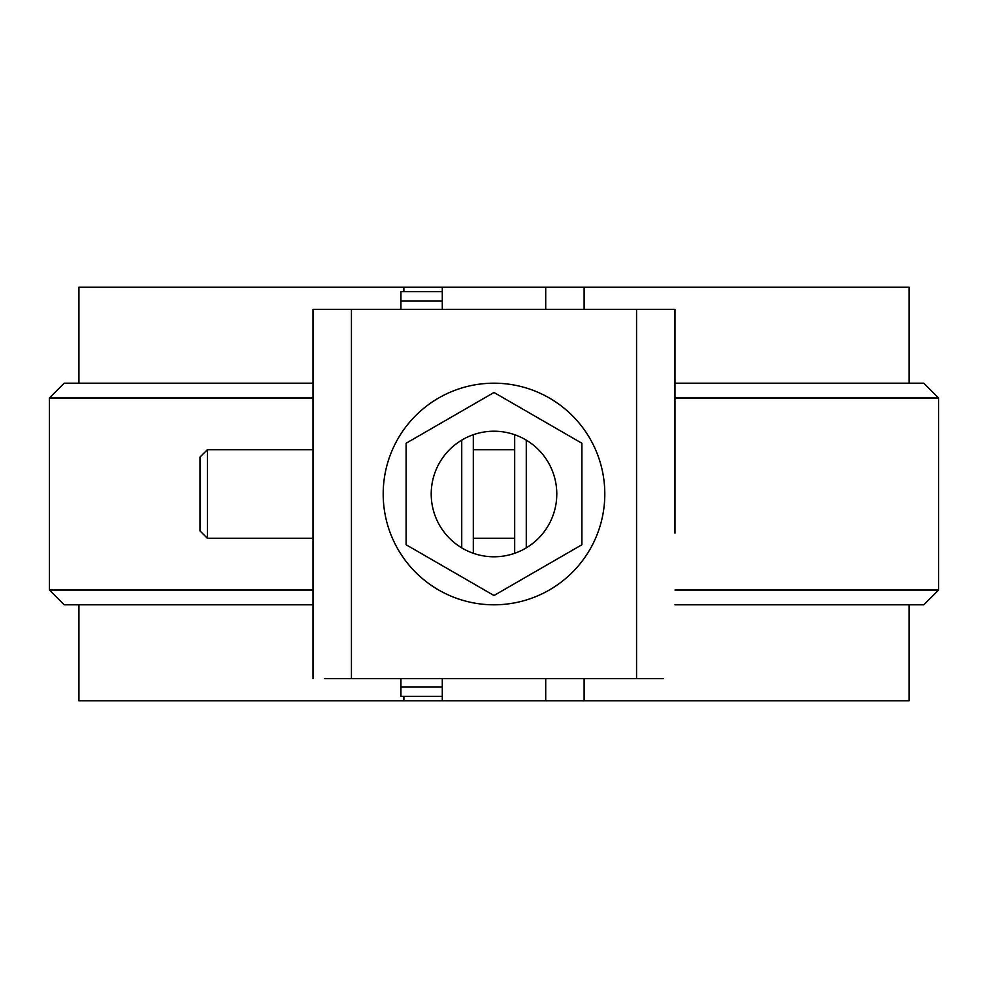 <?xml version="1.0" encoding="UTF-8"?>
<svg xmlns="http://www.w3.org/2000/svg" width="988" height="988" viewBox="0 0 988 988"><rect width="100%" height="100%" fill="white"/><g stroke="black" fill="none" stroke-linecap="round" stroke-linejoin="round"><path stroke-width="1.48" d="M569.347 678.67L560.48 678.67M584.118 678.67L584.118 700.825L545.709 700.825L545.709 678.67M545.709 309.33L545.709 287.175L584.118 287.175L584.118 309.33M313.023 604.804L64.171 604.804L49.4 590.021L313.023 590.021M313.023 397.979L49.4 397.979L49.4 590.021M584.118 287.175L909.059 287.175L909.059 383.196M78.941 383.196L78.941 287.175L442.291 287.175L442.291 301.081L400.93 301.081L400.93 291.608L442.291 291.608M584.118 700.825L909.059 700.825L909.059 604.804M78.941 604.804L78.941 700.825L403.882 700.825L403.882 696.392M49.4 397.979L64.171 383.196L313.023 383.196M442.291 696.392L400.93 696.392L400.93 686.919L442.291 686.919L442.291 700.825L403.882 700.825M403.882 291.608L403.882 287.175M674.977 590.021L938.6 590.021L923.829 604.804L674.977 604.804M545.709 700.825L442.291 700.825M545.709 287.175L442.291 287.175M674.977 397.979L938.6 397.979L923.829 383.196L674.977 383.196M336.661 678.67L473.314 678.67M651.339 678.67L514.686 678.67M538.324 678.67L542.783 678.67M324.62 678.67L663.38 678.67M445.218 678.67L449.676 678.67M514.686 434.72L514.686 553.28L514.686 434.72M313.023 678.67L313.023 309.33L674.977 309.33L674.977 454.851M674.977 309.33L674.977 533.149M473.314 434.72L473.314 553.28L473.314 434.72M494 604.804A110.804 110.804 -0.4 0 0 589.96 438.598A110.804 110.804 -0.4 0 0 398.041 438.598A110.804 110.804 -0.4 0 0 494 604.804M581.895 544.746L581.895 443.254L494 392.495L406.105 443.254L406.105 544.746L494 595.505L581.895 544.746L494 595.505L406.105 544.746M556.787 494A62.787 62.787 179.6 0 1 462.606 548.377A62.787 62.787 179.6 0 1 462.606 439.623A62.787 62.787 179.6 0 1 556.787 494M442.291 686.919L442.291 678.67M442.291 309.33L442.291 301.081M400.93 686.919L400.93 678.67M400.93 309.33L400.93 301.081M313.023 449.676L207.394 449.676L207.394 538.324L313.023 538.324M514.686 449.676L473.314 449.676M207.394 449.676L200.008 457.061L200.008 530.939L207.394 538.324M526.271 547.858L526.271 440.142M636.556 678.67L636.556 309.33M351.444 678.67L351.444 309.33M461.729 547.858L461.729 440.142M938.6 397.979L938.6 590.021M514.686 538.324L473.314 538.324"/></g></svg>
